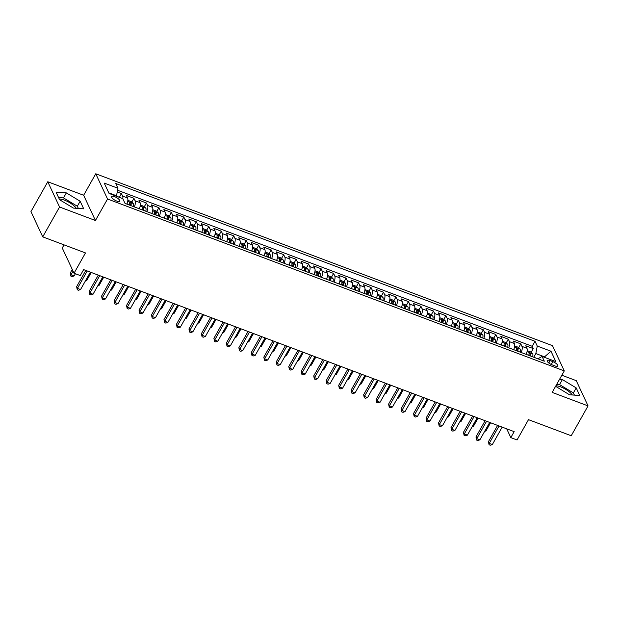 <?xml version="1.0" encoding="UTF-8"?>
<svg xmlns="http://www.w3.org/2000/svg" width="619" height="619" viewBox="0 0 619 619"><rect width="100%" height="100%" fill="white"/><g stroke="black" fill="none" stroke-linecap="round" stroke-linejoin="round"><path stroke-width="0.93" d="M76.284 208.293A11.335 3.768 29.4 0 0 64.577 200.185A11.335 3.768 29.4 0 0 59.285 199.047M116.728 201.059A4.65 1.548 29.4 0 0 119.761 201.16A4.65 1.548 29.4 0 0 114.693 196.695A4.65 1.548 29.4 0 0 111.66 196.594A4.65 1.548 29.4 0 0 116.728 201.059M555.924 385.738A11.335 3.768 -150.6 0 1 560.628 386.867A11.335 3.768 -150.6 0 1 572.335 394.976M64.02 244.861L62.256 247.995L74.04 273.234L80.277 275.579L83.642 269.613L514.172 431.644L510.814 437.61L517.051 439.962L528.487 419.659L571.229 435.745L588.05 405.902L576.266 380.662L561.843 375.23M47.771 181.762L30.95 211.613L42.734 236.853L59.556 207.001L95.427 220.503L107.544 199.008L95.759 173.777L83.65 195.264L47.771 181.762L59.556 207.001M107.544 199.008L564.28 370.905L552.496 345.665L95.759 173.777M526.196 354.377A5.811 2.314 -69.4 0 0 526.939 348.257L525.779 345.766L533.261 348.582L531.164 352.304M529.562 355.159L529.33 355.561M521.206 352.497A5.811 2.314 -69.4 0 0 521.949 346.377L520.788 343.885L518.683 347.607M517.082 350.462L516.857 350.865M520.788 343.885L513.298 341.069L514.459 343.56A5.811 2.314 -69.4 0 1 513.716 349.681M501.235 344.984A5.811 2.314 -69.4 0 0 501.978 338.864L500.817 336.372L508.307 339.189L506.21 342.911M504.601 345.766L504.377 346.168M488.755 340.288A5.811 2.314 -69.4 0 0 489.497 334.167L488.337 331.676L495.827 334.492L493.73 338.214M492.12 341.069L491.896 341.471M476.282 335.591A5.811 2.314 -69.4 0 0 477.025 329.47L475.856 326.979L483.346 329.795L481.249 333.517M479.64 336.372L479.416 336.775M463.801 330.894A5.811 2.314 -69.4 0 0 464.544 324.774L463.383 322.282L470.866 325.099L468.769 328.821M467.159 331.676L466.935 332.078M451.321 326.198A5.811 2.314 -69.4 0 0 452.063 320.077L450.903 317.586L458.385 320.402L456.288 324.124M454.686 326.979L454.454 327.381M438.84 321.501A5.811 2.314 -69.4 0 0 439.583 315.381L438.422 312.889L445.912 315.705L443.808 319.427M442.206 322.282L441.981 322.685M426.359 316.804A5.811 2.314 -69.4 0 0 427.102 310.684L425.942 308.192L433.432 311.009L431.335 314.731M429.725 317.586L429.501 317.988M413.879 312.108A5.811 2.314 -69.4 0 0 414.622 305.987L413.461 303.496L420.951 306.312L418.854 310.034M417.245 312.889L417.02 313.291M401.406 307.411A5.811 2.314 -69.4 0 0 402.149 301.291L400.98 298.799L408.47 301.615L406.374 305.337M404.764 308.192L404.54 308.595M388.925 302.714A5.811 2.314 -69.4 0 0 389.668 296.594L388.508 294.102L395.99 296.919L393.893 300.641M392.284 303.496L392.059 303.898M376.445 298.018A5.811 2.314 -69.4 0 0 377.188 291.897L376.027 289.406L383.509 292.222L381.412 295.944M379.811 298.799L379.579 299.201M363.964 293.321A5.811 2.314 -69.4 0 0 364.707 287.201L363.546 284.709L371.036 287.526L368.932 291.247M367.33 294.102L367.106 294.505M351.484 288.624A5.811 2.314 -69.4 0 0 352.226 282.504L351.066 280.012L358.556 282.829L356.459 286.551M354.849 289.406L354.625 289.808M339.003 283.928A5.811 2.314 -69.4 0 0 339.746 277.807L338.585 275.316L346.075 278.132L343.978 281.854M342.369 284.709L342.145 285.111M326.53 279.231A5.811 2.314 -69.4 0 0 327.273 273.111L326.105 270.619L333.595 273.436L331.498 277.157M329.888 280.012L329.664 280.415M314.05 274.534A5.811 2.314 -69.4 0 0 314.792 268.414L313.632 265.922L321.114 268.739L319.017 272.461M317.408 275.316L317.183 275.718M301.569 269.838A5.811 2.314 -69.4 0 0 302.312 263.717L301.151 261.226L308.633 264.042L306.537 267.764M304.935 270.619L304.703 271.021M289.088 265.141A5.811 2.314 -69.4 0 0 289.831 259.021L288.671 256.529L296.161 259.346L294.056 263.067M292.454 265.922L292.23 266.325M276.608 260.444A5.811 2.314 -69.4 0 0 277.351 254.324L276.19 251.832L283.68 254.649L281.583 258.371M279.974 261.226L279.749 261.628M264.127 255.748A5.811 2.314 -69.4 0 0 264.87 249.627L263.709 247.136L271.199 249.952L269.103 253.682M267.493 256.529L267.269 256.931M251.654 251.051A5.811 2.314 -69.4 0 0 252.397 244.931L251.229 242.439L258.719 245.256L256.622 248.985M255.013 251.832L254.788 252.235M239.174 246.354A5.811 2.314 -69.4 0 0 239.917 240.234L238.756 237.742L246.238 240.559L244.141 244.288M242.54 247.136L242.308 247.538M226.693 241.658A5.811 2.314 -69.4 0 0 227.436 235.537L226.275 233.046L233.758 235.862L231.661 239.592M230.059 242.439L229.827 242.841M214.213 236.961A5.811 2.314 -69.4 0 0 214.955 230.841L213.795 228.349L221.285 231.166L219.18 234.895M217.578 237.742L217.354 238.145M201.732 232.264A5.811 2.314 -69.4 0 0 202.475 226.144L201.314 223.652L208.804 226.469L206.707 230.198M205.098 233.046L204.874 233.448M189.252 227.568A5.811 2.314 -69.4 0 0 189.994 221.447L188.834 218.956L196.324 221.78L194.227 225.502M192.617 228.349L192.393 228.751M176.779 222.871A5.811 2.314 -69.4 0 0 177.521 216.751L176.353 214.259L183.843 217.083L181.746 220.805M180.137 223.652L179.912 224.055M164.298 218.174A5.811 2.314 -69.4 0 0 165.041 212.054L163.88 209.562L171.362 212.387L169.266 216.108M167.664 218.956L167.432 219.358M151.817 213.478A5.811 2.314 -69.4 0 0 152.56 207.357L151.4 204.866L158.882 207.69L156.785 211.412M155.183 214.259L154.951 214.661M139.337 208.781A5.811 2.314 -69.4 0 0 140.08 202.661L138.919 200.169L146.409 202.993L144.304 206.715M142.703 209.562L142.478 209.965M126.856 204.092A5.811 2.314 -69.4 0 0 127.599 197.964L126.438 195.472L133.928 198.297L131.832 202.018M130.222 204.866L129.998 205.268M552.868 361.658L550.121 360.629A4.503 1.493 29.4 0 0 547.188 360.529A4.503 1.493 29.4 0 0 552.102 364.854L554.841 365.891A4.503 1.493 29.4 0 0 557.781 365.984A4.503 1.493 29.4 0 0 552.868 361.658L551.266 364.506M544.333 357.271L544.573 356.846L535.837 353.565L537.253 346.06L535.025 341.286L115.722 183.479L117.95 188.253L104.216 183.085L109.06 193.453L122.786 198.622L125.015 203.396L544.318 361.202L542.089 356.428L537.942 358.796M537.253 346.06L550.98 351.221L555.816 361.589L542.089 356.428M533.261 348.582L532.201 346.3L117.571 190.257M122.833 198.714A5.811 2.314 110.6 0 0 122.608 196.084L121.448 193.6L117.239 192.014M133.928 198.297L135.089 200.78A5.811 2.314 110.6 0 1 134.346 206.908M146.409 202.993L147.57 205.477A5.811 2.314 110.6 0 1 146.827 211.605M158.882 207.69L160.05 210.174A5.811 2.314 110.6 0 1 159.307 216.302M171.362 212.387L172.523 214.87A5.811 2.314 110.6 0 1 171.788 220.998M183.843 217.083L185.004 219.567A5.811 2.314 110.6 0 1 184.261 225.695M196.324 221.78L197.484 224.264A5.811 2.314 110.6 0 1 196.741 230.392M208.804 226.469L209.965 228.96A5.811 2.314 110.6 0 1 209.222 235.088M221.285 231.166L222.445 233.657A5.811 2.314 110.6 0 1 221.703 239.785M233.758 235.862L234.926 238.354A5.811 2.314 110.6 0 1 234.183 244.482M246.238 240.559L247.399 243.05A5.811 2.314 110.6 0 1 246.664 249.178M258.719 245.256L259.879 247.747A5.811 2.314 110.6 0 1 259.137 253.875M271.199 249.952L272.36 252.444A5.811 2.314 110.6 0 1 271.617 258.572M283.68 254.649L284.841 257.14A5.811 2.314 110.6 0 1 284.098 263.268M296.161 259.346L297.321 261.837A5.811 2.314 110.6 0 1 296.578 267.965M308.633 264.042L309.802 266.534A5.811 2.314 110.6 0 1 309.059 272.654M321.114 268.739L322.275 271.23A5.811 2.314 110.6 0 1 321.54 277.351M333.595 273.436L334.755 275.927A5.811 2.314 110.6 0 1 334.012 282.047M346.075 278.132L347.236 280.624A5.811 2.314 110.6 0 1 346.493 286.744M358.556 282.829L359.716 285.32A5.811 2.314 110.6 0 1 358.974 291.441M371.036 287.526L372.197 290.017A5.811 2.314 110.6 0 1 371.454 296.137M383.509 292.222L384.678 294.714A5.811 2.314 110.6 0 1 383.935 300.834M395.99 296.919L397.15 299.41A5.811 2.314 110.6 0 1 396.415 305.531M408.47 301.615L409.631 304.107A5.811 2.314 110.6 0 1 408.888 310.227M420.951 306.312L422.112 308.804A5.811 2.314 110.6 0 1 421.369 314.924M433.432 311.009L434.592 313.5A5.811 2.314 110.6 0 1 433.849 319.621M445.912 315.705L447.073 318.197A5.811 2.314 110.6 0 1 446.33 324.317M458.385 320.402L459.553 322.894A5.811 2.314 110.6 0 1 458.811 329.014M470.866 325.099L472.026 327.59A5.811 2.314 110.6 0 1 471.291 333.711M483.346 329.795L484.507 332.287A5.811 2.314 110.6 0 1 483.764 338.407M495.827 334.492L496.987 336.984A5.811 2.314 110.6 0 1 496.245 343.104M508.307 339.189L509.468 341.68A5.811 2.314 110.6 0 1 508.725 347.801M533.771 357.225L535.837 353.565M74.04 273.234L85.476 252.931L42.734 236.853M564.28 370.905L552.171 392.392L588.05 405.902M506.713 428.835L510.814 437.61M544.859 357.465L544.573 356.846L550.98 351.221M116.295 196.177L116.527 195.759L108.774 192.842M532.201 346.3L535.025 341.286M121.448 193.6L119.351 197.322M117.95 188.253L116.527 195.759M555.607 386.302L569.488 394.775L579.755 395.51L576.204 387.904L562.385 379.579L559.514 379.37M95.427 220.503L83.65 195.264M59.617 199.751L73.429 208.085L83.704 208.82L80.153 201.221L66.334 192.888L56.066 192.153L59.617 199.751M574.409 395.123L573.38 392.918L559.561 384.592L556.682 384.384M559.561 384.592L562.385 379.579M573.38 392.918L576.204 387.904M78.358 208.441L77.329 206.235L63.509 197.902L58.588 197.554M63.509 197.902L66.334 192.888M77.329 206.235L80.153 201.221M497.606 425.408L488.445 441.656L489.242 443.366L499.053 425.949M492.36 444.535L490.31 445.223L489.064 444.759L489.242 443.366L492.36 444.535L502.171 427.125M489.064 444.759L488.445 441.656M526.637 353.201A3.853 1.532 110.6 0 1 526.374 354.447M527.187 350.625L530.862 352.002L532.742 353.844A3.853 1.532 110.6 0 1 532.611 356.792M530.243 355.902A3.853 1.532 -69.4 0 0 530.529 353.604L529.028 353.039A3.853 1.532 110.6 0 1 528.742 355.337M530.529 353.604L529.562 355.321A1.965 0.781 110.6 0 1 529.516 355.623M485.11 430.561L485.992 430.894L490.573 422.762M485.992 430.894L484.669 431.342M485.126 420.711L475.965 436.96L476.762 438.67L486.573 421.253M479.88 439.838L477.829 440.527L476.584 440.063L476.762 438.67L479.88 439.838L489.691 422.429M476.584 440.063L475.965 436.96M472.645 416.014L463.484 432.263L464.281 433.973L474.092 416.556M467.399 435.142L465.356 435.83L464.103 435.366L464.281 433.973L467.399 435.142L477.218 417.732M464.103 435.366L463.484 432.263M460.165 411.318L451.011 427.567L451.8 429.276L461.612 411.859M454.926 430.445L452.876 431.134L451.622 430.669L451.8 429.276L454.926 430.445L464.737 413.035M451.622 430.669L451.011 427.567M447.684 406.621L438.531 422.87L439.328 424.58L449.139 407.163M442.446 425.748L440.395 426.437L439.15 425.973L439.328 424.58L442.446 425.748L452.257 408.339M439.15 425.973L438.531 422.87M514.157 348.505A3.853 1.532 110.6 0 1 513.894 349.75M514.706 345.928L518.382 347.305L520.262 349.147A3.853 1.532 110.6 0 1 520.138 352.095M517.763 351.205A3.853 1.532 -69.4 0 0 518.049 348.907L516.548 348.342A3.853 1.532 110.6 0 1 516.269 350.64M518.049 348.907L517.082 350.625A1.965 0.781 110.6 0 1 517.035 350.927M472.63 425.864L473.512 426.197L478.1 418.065M473.512 426.197L472.196 426.646M501.676 343.808A3.853 1.532 110.6 0 1 501.413 345.054M502.226 341.231L505.901 342.609L507.781 344.45A3.853 1.532 110.6 0 1 507.657 347.398M505.282 346.508A3.853 1.532 -69.4 0 0 505.568 344.21L504.075 343.653A3.853 1.532 110.6 0 1 503.789 345.944M505.568 344.21L504.601 345.928A1.965 0.781 110.6 0 1 504.555 346.23M460.149 421.168L461.031 421.5L465.62 413.368M461.031 421.5L459.716 421.949M489.196 339.111A3.853 1.532 110.6 0 1 488.94 340.357M489.753 336.535L493.42 337.92L495.308 339.754A3.853 1.532 110.6 0 1 495.177 342.702M492.801 341.812A3.853 1.532 -69.4 0 0 493.088 339.514L491.594 338.957A3.853 1.532 110.6 0 1 491.308 341.247M493.088 339.514L492.12 341.231A1.965 0.781 110.6 0 1 492.074 341.533M447.669 416.471L448.558 416.804L453.139 408.672M448.558 416.804L447.235 417.252M476.715 334.415A3.853 1.532 110.6 0 1 476.46 335.66M477.272 331.838L480.94 333.223L482.828 335.057A3.853 1.532 110.6 0 1 482.696 338.005M480.329 337.115A3.853 1.532 -69.4 0 0 480.607 334.817L479.114 334.26A3.853 1.532 110.6 0 1 478.827 336.55M480.607 334.817L479.64 336.535A1.965 0.781 110.6 0 1 479.593 336.837M435.196 411.774L436.078 412.107L440.658 403.975M436.078 412.107L434.755 412.556M435.203 401.924L426.05 418.173L426.847 419.883L436.658 402.466M429.965 421.052L427.915 421.74L426.669 421.276L426.847 419.883L429.965 421.052L439.776 403.642M426.669 421.276L426.05 418.173M464.235 329.718A3.853 1.532 110.6 0 1 463.979 330.964M464.792 327.142L468.459 328.527L470.347 330.36A3.853 1.532 110.6 0 1 470.216 333.308M467.848 332.418A3.853 1.532 -69.4 0 0 468.134 330.12L466.633 329.563A3.853 1.532 110.6 0 1 466.347 331.854M468.134 330.12L467.159 331.838A1.965 0.781 110.6 0 1 467.113 332.14M422.715 407.078L423.597 407.41L428.178 399.278M423.597 407.41L422.274 407.859M422.731 397.228L413.569 413.477L414.366 415.187L424.177 397.769M417.485 416.355L415.434 417.044L414.188 416.579L414.366 415.187L417.485 416.355L427.296 398.946M414.188 416.579L413.569 413.477M451.762 325.021A3.853 1.532 110.6 0 1 451.499 326.267M452.311 322.445L455.986 323.83L457.867 325.664A3.853 1.532 110.6 0 1 457.735 328.612M455.367 327.722A3.853 1.532 -69.4 0 0 455.654 325.424L454.153 324.867A3.853 1.532 110.6 0 1 453.866 327.157M455.654 325.424L454.686 327.142A1.965 0.781 110.6 0 1 454.64 327.443M410.235 402.381L411.117 402.714L415.697 394.582M411.117 402.714L409.793 403.162M410.25 392.531L401.089 408.78L401.886 410.49L411.697 393.073M405.004 411.658L402.954 412.347L401.708 411.883L401.886 410.49L405.004 411.658L414.815 394.249M401.708 411.883L401.089 408.78M439.281 320.325A3.853 1.532 110.6 0 1 439.018 321.571M439.83 317.748L443.506 319.133L445.386 320.967A3.853 1.532 110.6 0 1 445.262 323.915M442.887 323.025A3.853 1.532 -69.4 0 0 443.173 320.727L441.672 320.17A3.853 1.532 110.6 0 1 441.393 322.46M443.173 320.727L442.206 322.445A1.965 0.781 110.6 0 1 442.159 322.747M397.754 397.684L398.636 398.017L403.224 389.885M398.636 398.017L397.321 398.466M397.769 387.834L388.608 404.083L389.405 405.793L399.216 388.376M392.523 406.962L390.481 407.65L389.227 407.186L389.405 405.793L392.523 406.962L402.342 389.552M389.227 407.186L388.608 404.083M426.801 315.628A3.853 1.532 110.6 0 1 426.537 316.874M427.35 313.052L431.025 314.437L432.905 316.27A3.853 1.532 110.6 0 1 432.782 319.218M430.406 318.328A3.853 1.532 -69.4 0 0 430.692 316.03L429.199 315.473A3.853 1.532 110.6 0 1 428.913 317.764M430.692 316.03L429.725 317.748A1.965 0.781 110.6 0 1 429.679 318.05M385.273 392.988L386.155 393.32L390.744 385.188M386.155 393.32L384.84 393.769M385.289 383.138L376.135 399.387L376.925 401.097L386.736 383.679M380.051 402.265L378 402.954L376.747 402.489L376.925 401.097L380.051 402.265L389.862 384.856M376.747 402.489L376.135 399.387M414.32 310.931A3.853 1.532 110.6 0 1 414.065 312.177M414.877 308.355L418.545 309.74L420.433 311.574A3.853 1.532 110.6 0 1 420.301 314.522M417.926 313.632A3.853 1.532 -69.4 0 0 418.212 311.334L416.719 310.777A3.853 1.532 110.6 0 1 416.432 313.067M418.212 311.334L417.245 313.052A1.965 0.781 110.6 0 1 417.198 313.353M372.793 388.291L373.683 388.624L378.263 380.492M373.683 388.624L372.359 389.072M372.808 378.441L363.655 394.69L364.452 396.4L374.263 378.983M367.57 397.568L365.519 398.257L364.274 397.793L364.452 396.4L367.57 397.568L377.381 380.159M364.274 397.793L363.655 394.69M401.839 306.235A3.853 1.532 110.6 0 1 401.584 307.481M402.396 303.658L406.064 305.043L407.952 306.877A3.853 1.532 110.6 0 1 407.82 309.825M405.453 308.935A3.853 1.532 -69.4 0 0 405.731 306.637L404.238 306.08A3.853 1.532 110.6 0 1 403.952 308.37M405.731 306.637L404.764 308.363A1.965 0.781 110.6 0 1 404.718 308.657M360.32 383.602L361.202 383.927L365.783 375.795M361.202 383.927L359.879 384.376M360.328 373.744L351.174 389.993L351.971 391.703L361.782 374.286M355.089 392.872L353.039 393.56L351.793 393.096L351.971 391.703L355.089 392.872L364.901 375.462M351.793 393.096L351.174 389.993M389.359 301.538A3.853 1.532 110.6 0 1 389.103 302.784M389.916 298.962L393.583 300.347L395.471 302.18A3.853 1.532 110.6 0 1 395.34 305.128M392.972 304.238A3.853 1.532 -69.4 0 0 393.258 301.94L391.757 301.383A3.853 1.532 110.6 0 1 391.471 303.674M393.258 301.94L392.284 303.666A1.965 0.781 110.6 0 1 392.237 303.96M347.839 378.905L348.721 379.23L353.302 371.098M348.721 379.23L347.398 379.679M347.855 369.048L338.694 385.297L339.491 387.007L349.302 369.589M342.609 388.175L340.558 388.864L339.313 388.399L339.491 387.007L342.609 388.175L352.42 370.766M339.313 388.399L338.694 385.297M376.886 296.841A3.853 1.532 110.6 0 1 376.623 298.087M377.435 294.265L381.111 295.65L382.991 297.484A3.853 1.532 110.6 0 1 382.859 300.432M380.492 299.542A3.853 1.532 -69.4 0 0 380.778 297.244L379.277 296.687A3.853 1.532 110.6 0 1 378.99 298.977M380.778 297.244L379.811 298.969A1.965 0.781 110.6 0 1 379.764 299.263M335.359 374.209L336.241 374.541L340.829 366.402M336.241 374.541L334.918 374.982M335.374 364.351L326.213 380.6L327.01 382.31L336.821 364.893M330.128 383.478L328.078 384.167L326.832 383.703L327.01 382.31L330.128 383.478L339.939 366.069M326.832 383.703L326.213 380.6M322.894 359.654L313.732 375.903L314.529 377.613L324.341 360.196M317.648 378.782L315.605 379.47L314.351 379.006L314.529 377.613L317.648 378.782L327.466 361.372M314.351 379.006L313.732 375.903M310.413 354.958L301.26 371.207L302.049 372.917L311.86 355.499M305.175 374.093L303.124 374.774L301.871 374.309L302.049 372.917L305.175 374.093L314.986 356.676M301.871 374.309L301.26 371.207M297.932 350.261L288.779 366.51L289.576 368.22L299.387 350.803M292.694 369.396L290.644 370.077L289.398 369.613L289.576 368.22L292.694 369.396L302.505 351.979M289.398 369.613L288.779 366.51M285.452 345.564L276.298 361.813L277.095 363.523L286.907 346.106M280.214 364.699L278.163 365.388L276.917 364.916L277.095 363.523L280.214 364.699L290.025 347.282M276.917 364.916L276.298 361.813M272.979 340.868L263.818 357.117L264.615 358.827L274.426 341.409M267.733 360.003L265.683 360.691L264.437 360.219L264.615 358.827L267.733 360.003L277.544 342.586M264.437 360.219L263.818 357.117M260.498 336.171L251.337 352.42L252.134 354.13L261.945 336.713M255.252 355.306L253.202 355.995L251.956 355.523L252.134 354.13L255.252 355.306L265.064 337.889M251.956 355.523L251.337 352.42M248.018 331.474L238.857 347.723L239.654 349.433L249.465 332.016M242.772 350.609L240.729 351.298L239.476 350.826L239.654 349.433L242.772 350.609L252.591 333.192M239.476 350.826L238.857 347.723M235.537 326.778L226.384 343.027L227.173 344.737L236.984 327.319M230.299 345.913L228.249 346.601L226.995 346.129L227.173 344.737L230.299 345.913L240.11 328.496M226.995 346.129L226.384 343.027M223.057 322.081L213.903 338.33L214.7 340.04L224.511 322.623M217.818 341.216L215.768 341.905L214.522 341.433L214.7 340.04L217.818 341.216L227.63 323.799M214.522 341.433L213.903 338.33M210.576 317.385L201.423 333.641L202.22 335.343L212.031 317.926M205.338 336.519L203.287 337.208L202.042 336.736L202.22 335.343L205.338 336.519L215.149 319.102M202.042 336.736L201.423 333.641M198.103 312.688L188.942 328.944L189.739 330.647L199.55 313.229M192.857 331.823L190.807 332.511L189.561 332.039L189.739 330.647L192.857 331.823L202.668 314.406M189.561 332.039L188.942 328.944M185.623 307.991L176.461 324.248L177.258 325.95L187.07 308.533M180.377 327.126L178.326 327.815L177.08 327.343L177.258 325.95L180.377 327.126L190.188 309.709M177.08 327.343L176.461 324.248M173.142 303.295L163.981 319.551L164.778 321.253L174.589 303.844M167.896 322.429L165.853 323.118L164.6 322.646L164.778 321.253L167.896 322.429L177.715 305.012M164.6 322.646L163.981 319.551M160.661 298.598L151.508 314.854L152.297 316.557L162.108 299.147M155.423 317.733L153.373 318.421L152.127 317.949L152.297 316.557L155.423 317.733L165.234 300.316M152.127 317.949L151.508 314.854M148.181 293.901L139.027 310.158L139.824 311.86L149.636 294.451M142.943 313.036L140.892 313.725L139.646 313.253L139.824 311.86L142.943 313.036L152.754 295.619M139.646 313.253L139.027 310.158M135.7 289.205L126.547 305.461L127.344 307.163L137.155 289.754M130.462 308.339L128.412 309.028L127.166 308.556L127.344 307.163L130.462 308.339L140.273 290.922M127.166 308.556L126.547 305.461M123.227 284.508L114.066 300.764L114.863 302.467L124.674 285.057M117.981 303.643L115.931 304.331L114.685 303.859L114.863 302.467L117.981 303.643L127.793 286.226M114.685 303.859L114.066 300.764M110.747 279.811L101.586 296.068L102.383 297.77L112.194 280.361M105.501 298.946L103.45 299.635L102.205 299.163L102.383 297.77L105.501 298.946L115.312 281.529M102.205 299.163L101.586 296.068M98.266 275.115L89.105 291.371L89.902 293.073L99.713 275.664M93.02 294.249L90.978 294.938L89.724 294.466L89.902 293.073L93.02 294.249L102.839 276.832M89.724 294.466L89.105 291.371M85.786 270.418L76.632 286.674L77.421 288.377L87.233 270.967M80.547 289.553L78.497 290.241L77.251 289.769L77.421 288.377L80.547 289.553L90.359 272.136M77.251 289.769L76.632 286.674M364.405 292.145A3.853 1.532 110.6 0 1 364.142 293.391M364.955 289.568L368.63 290.953L370.51 292.787A3.853 1.532 110.6 0 1 370.386 295.735M368.011 294.845A3.853 1.532 -69.4 0 0 368.297 292.555L366.796 291.99A3.853 1.532 110.6 0 1 366.518 294.28M368.297 292.555L367.33 294.273A1.965 0.781 110.6 0 1 367.284 294.574M322.878 369.512L323.76 369.845L328.349 361.705M323.76 369.845L322.445 370.286M351.925 287.448A3.853 1.532 110.6 0 1 351.662 288.694M352.482 284.872L356.149 286.257L358.03 288.09A3.853 1.532 110.6 0 1 357.906 291.038M355.53 290.149A3.853 1.532 -69.4 0 0 355.817 287.858L354.323 287.293A3.853 1.532 110.6 0 1 354.037 289.584M355.817 287.858L354.849 289.576A1.965 0.781 110.6 0 1 354.803 289.878M310.398 364.815L311.28 365.148L315.868 357.008M311.28 365.148L309.964 365.589M339.444 282.751A3.853 1.532 110.6 0 1 339.189 283.997M340.001 280.175L343.669 281.56L345.557 283.394A3.853 1.532 110.6 0 1 345.425 286.342M343.05 285.452A3.853 1.532 -69.4 0 0 343.336 283.162L341.843 282.597A3.853 1.532 110.6 0 1 341.556 284.887M343.336 283.162L342.369 284.879A1.965 0.781 110.6 0 1 342.322 285.181M297.917 360.119L298.807 360.451L303.387 352.312M298.807 360.451L297.484 360.892M326.964 278.055A3.853 1.532 110.6 0 1 326.708 279.301M327.521 275.478L331.188 276.863L333.076 278.697A3.853 1.532 110.6 0 1 332.945 281.645M330.577 280.755A3.853 1.532 -69.4 0 0 330.856 278.465L329.362 277.9A3.853 1.532 110.6 0 1 329.076 280.19M330.856 278.465L329.888 280.183A1.965 0.781 110.6 0 1 329.842 280.484M285.444 355.422L286.326 355.755L290.907 347.615M286.326 355.755L285.003 356.196M314.483 273.358A3.853 1.532 110.6 0 1 314.228 274.604M315.04 270.782L318.708 272.167L320.596 274A3.853 1.532 110.6 0 1 320.464 276.948M318.096 276.059A3.853 1.532 -69.4 0 0 318.383 273.768L316.882 273.203A3.853 1.532 110.6 0 1 316.595 275.494M318.383 273.768L317.415 275.486A1.965 0.781 110.6 0 1 317.361 275.788M272.964 350.725L273.846 351.058L278.426 342.918M273.846 351.058L272.522 351.499M302.01 268.661A3.853 1.532 110.6 0 1 301.747 269.907M302.559 266.085L306.235 267.47L308.115 269.304A3.853 1.532 110.6 0 1 307.983 272.252M305.616 271.362A3.853 1.532 -69.4 0 0 305.902 269.072L304.401 268.507A3.853 1.532 110.6 0 1 304.115 270.797M305.902 269.072L304.935 270.789A1.965 0.781 110.6 0 1 304.888 271.091M260.483 346.029L261.365 346.361L265.953 338.222M261.365 346.361L260.042 346.802M289.53 263.965A3.853 1.532 110.6 0 1 289.266 265.211M290.079 261.388L293.754 262.773L295.634 264.607A3.853 1.532 110.6 0 1 295.511 267.555M293.135 266.665A3.853 1.532 -69.4 0 0 293.421 264.375L291.92 263.81A3.853 1.532 110.6 0 1 291.642 266.1M293.421 264.375L292.454 266.093A1.965 0.781 110.6 0 1 292.408 266.394M248.002 341.332L248.884 341.665L253.473 333.525M248.884 341.665L247.569 342.106M277.049 259.268A3.853 1.532 110.6 0 1 276.786 260.514M277.606 256.692L281.274 258.077L283.154 259.91A3.853 1.532 110.6 0 1 283.03 262.858M280.655 261.969A3.853 1.532 -69.4 0 0 280.941 259.678L279.448 259.113A3.853 1.532 110.6 0 1 279.161 261.404M280.941 259.678L279.974 261.396A1.965 0.781 110.6 0 1 279.927 261.698M235.522 336.635L236.404 336.968L240.992 328.828M236.404 336.968L235.088 337.409M264.568 254.571A3.853 1.532 110.6 0 1 264.313 255.817M265.125 251.995L268.793 253.38L270.681 255.214A3.853 1.532 110.6 0 1 270.549 258.169M268.182 257.272A3.853 1.532 -69.4 0 0 268.46 254.982L266.967 254.417A3.853 1.532 110.6 0 1 266.681 256.707M268.46 254.982L267.493 256.699A1.965 0.781 110.6 0 1 267.447 257.001M223.041 331.939L223.931 332.271L228.512 324.132M223.931 332.271L222.608 332.713M252.088 249.875A3.853 1.532 110.6 0 1 251.832 251.121M252.645 247.298L256.312 248.683L258.2 250.517A3.853 1.532 110.6 0 1 258.069 253.473M255.701 252.575A3.853 1.532 -69.4 0 0 255.98 250.285L254.486 249.72A3.853 1.532 110.6 0 1 254.2 252.01M255.98 250.285L255.013 252.003A1.965 0.781 110.6 0 1 254.966 252.304M210.568 327.242L211.45 327.575L216.031 319.435M211.45 327.575L210.127 328.016M239.607 245.178A3.853 1.532 110.6 0 1 239.352 246.424M240.164 242.602L243.832 243.987L245.72 245.82A3.853 1.532 110.6 0 1 245.588 248.776M243.221 247.879A3.853 1.532 -69.4 0 0 243.507 245.588L242.006 245.023A3.853 1.532 110.6 0 1 241.72 247.314M243.507 245.588L242.54 247.306A1.965 0.781 110.6 0 1 242.486 247.608M198.088 322.545L198.97 322.878L203.55 314.738M198.97 322.878L197.647 323.319M227.134 240.482A3.853 1.532 110.6 0 1 226.871 241.727M227.684 237.905L231.359 239.29L233.239 241.124A3.853 1.532 110.6 0 1 233.108 244.079M230.74 243.182A3.853 1.532 -69.4 0 0 231.026 240.892L229.525 240.327A3.853 1.532 110.6 0 1 229.239 242.617M231.026 240.892L230.059 242.609A1.965 0.781 110.6 0 1 230.013 242.911M185.607 317.849L186.489 318.181L191.078 310.042M186.489 318.181L185.166 318.623M214.654 235.785A3.853 1.532 110.6 0 1 214.391 237.031M215.203 233.208L218.878 234.593L220.759 236.427A3.853 1.532 110.6 0 1 220.635 239.383M218.259 238.485A3.853 1.532 -69.4 0 0 218.546 236.195L217.045 235.63A3.853 1.532 110.6 0 1 216.766 237.92M218.546 236.195L217.578 237.913A1.965 0.781 110.6 0 1 217.532 238.214M173.127 313.152L174.009 313.485L178.597 305.345M174.009 313.485L172.693 313.926M202.173 231.088A3.853 1.532 110.6 0 1 201.91 232.334M202.73 228.512L206.398 229.897L208.278 231.73A3.853 1.532 110.6 0 1 208.154 234.686M205.779 233.789A3.853 1.532 -69.4 0 0 206.065 231.498L204.572 230.933A3.853 1.532 110.6 0 1 204.285 233.224M206.065 231.498L205.098 233.216A1.965 0.781 110.6 0 1 205.051 233.518M160.646 308.455L161.528 308.788L166.116 300.648M161.528 308.788L160.213 309.229M189.693 226.392A3.853 1.532 110.6 0 1 189.437 227.637M190.25 223.815L193.917 225.2L195.805 227.034A3.853 1.532 110.6 0 1 195.674 229.989M193.306 229.092A3.853 1.532 -69.4 0 0 193.585 226.802L192.091 226.237A3.853 1.532 110.6 0 1 191.805 228.527M193.585 226.802L192.617 228.519A1.965 0.781 110.6 0 1 192.571 228.821M148.165 303.759L149.055 304.091L153.636 295.952M149.055 304.091L147.732 304.533M177.212 221.695A3.853 1.532 110.6 0 1 176.957 222.941M177.769 219.118L181.437 220.503L183.325 222.337A3.853 1.532 110.6 0 1 183.193 225.293M180.825 224.395A3.853 1.532 -69.4 0 0 181.104 222.105L179.611 221.54A3.853 1.532 110.6 0 1 179.324 223.83M181.104 222.105L180.137 223.823A1.965 0.781 110.6 0 1 180.09 224.124M135.693 299.062L136.575 299.395L141.155 291.255M136.575 299.395L135.252 299.836M164.731 216.998A3.853 1.532 110.6 0 1 164.476 218.244M165.288 214.422L168.956 215.807L170.844 217.64A3.853 1.532 110.6 0 1 170.712 220.596M168.345 219.699A3.853 1.532 -69.4 0 0 168.631 217.408L167.13 216.843A3.853 1.532 110.6 0 1 166.844 219.134M168.631 217.408L167.664 219.126A1.965 0.781 110.6 0 1 167.61 219.428M123.212 294.365L124.094 294.698L128.675 286.558M124.094 294.698L122.771 295.139M152.259 212.302A3.853 1.532 110.6 0 1 151.995 213.547M152.808 209.725L156.483 211.11L158.363 212.944A3.853 1.532 110.6 0 1 158.232 215.899M155.864 215.002A3.853 1.532 -69.4 0 0 156.15 212.712L154.649 212.147A3.853 1.532 110.6 0 1 154.363 214.437M156.15 212.712L155.183 214.429A1.965 0.781 110.6 0 1 155.137 214.731M110.731 289.669L111.613 290.002L116.202 281.862M111.613 290.002L110.29 290.443M139.778 207.605A3.853 1.532 110.6 0 1 139.515 208.851M140.327 205.028L144.003 206.413L145.883 208.247A3.853 1.532 110.6 0 1 145.759 211.203M143.384 210.305A3.853 1.532 -69.4 0 0 143.67 208.015L142.169 207.45A3.853 1.532 110.6 0 1 141.89 209.74M143.67 208.015L142.703 209.733A1.965 0.781 110.6 0 1 142.656 210.034M98.251 284.972L99.133 285.305L103.721 277.165M99.133 285.305L97.817 285.746M127.297 202.908A3.853 1.532 110.6 0 1 127.034 204.154M127.854 200.332L131.522 201.717L133.402 203.55A3.853 1.532 110.6 0 1 133.278 206.506M130.903 205.609A3.853 1.532 -69.4 0 0 131.189 203.318L129.696 202.753A3.853 1.532 110.6 0 1 129.41 205.051M131.189 203.318L130.222 205.036A1.965 0.781 110.6 0 1 130.176 205.338M85.77 280.275L86.652 280.608L91.241 272.468M86.652 280.608L85.337 281.049M119.359 197.329L116.38 196.022M72.276 269.458L70.257 273.033L71.053 274.735L74.179 275.912L75.394 273.745M73.073 271.161L71.053 274.735L70.876 276.128L70.257 273.033M74.179 275.912L72.129 276.6L70.876 276.128M521.949 346.377L526.939 348.257M122.608 196.084L127.599 197.964M135.089 200.78L140.08 202.661M147.57 205.477L152.56 207.357M160.05 210.174L165.041 212.054M172.523 214.87L177.521 216.751M185.004 219.567L189.994 221.447M197.484 224.264L202.475 226.144M209.965 228.96L214.955 230.841M222.445 233.657L227.436 235.537M234.926 238.354L239.917 240.234M247.399 243.05L252.397 244.931M259.879 247.747L264.87 249.627M272.36 252.444L277.351 254.324M284.841 257.14L289.831 259.021M297.321 261.837L302.312 263.717M309.802 266.534L314.792 268.414M322.275 271.23L327.273 273.111M334.755 275.927L339.746 277.807M347.236 280.624L352.226 282.504M359.716 285.32L364.707 287.201M372.197 290.017L377.188 291.897M384.678 294.714L389.668 296.594M397.15 299.41L402.149 301.291M409.631 304.107L414.622 305.987M422.112 308.804L427.102 310.684M434.592 313.5L439.583 315.381M447.073 318.197L452.063 320.077M459.553 322.894L464.544 324.774M472.026 327.59L477.025 329.47M484.507 332.287L489.497 334.167M496.987 336.984L501.978 338.864M509.468 341.68L514.459 343.56M548.79 362.989L550.121 360.629M532.696 353.797L527.032 351.662M520.215 349.101L514.559 346.965M507.735 344.404L502.079 342.268M495.262 339.707L489.598 337.572M482.781 335.011L477.117 332.875M470.301 330.314L464.637 328.178M457.82 325.617L452.156 323.482M445.34 320.921L439.683 318.785M432.859 316.224L427.203 314.088M420.386 311.527L414.722 309.392M407.906 306.831L402.242 304.695M395.425 302.134L389.761 299.998M382.944 297.437L377.281 295.302M370.464 292.741L364.808 290.605M357.983 288.044L352.327 285.908M345.51 283.347L339.846 281.212M333.03 278.651L327.366 276.515M320.549 273.954L314.885 271.818M308.069 269.257L302.405 267.122M295.588 264.561L289.932 262.425M283.107 259.864L277.451 257.736M270.635 255.167L264.971 253.039M258.154 250.471L252.49 248.343M245.673 245.774L240.01 243.646M233.193 241.077L227.529 238.949M220.712 236.381L215.056 234.253M208.232 231.684L202.575 229.556M195.759 226.987L190.095 224.859M183.278 222.291L177.614 220.163M170.798 217.594L165.134 215.466M158.317 212.897L152.653 210.769M145.836 208.201L140.18 206.073M133.356 203.504L127.7 201.376"/></g></svg>
